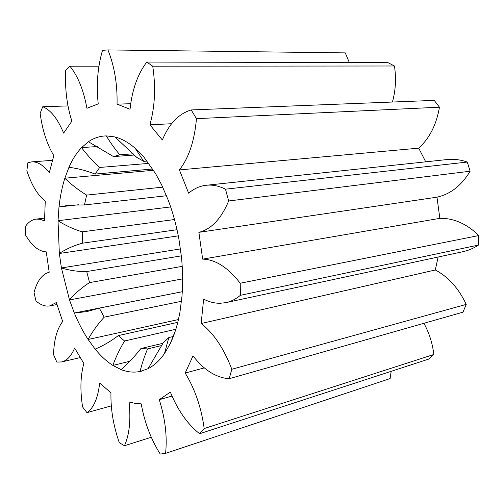 <?xml version="1.0" encoding="UTF-8"?>
<svg xmlns="http://www.w3.org/2000/svg" width="504" height="504" viewBox="0 0 504 504"><rect width="100%" height="100%" fill="white"/><g stroke="black" fill="none" stroke-linecap="round" stroke-linejoin="round"><path stroke-width="0.76" d="M141.208 403.861L135.148 403.364L129.087 401.99C130.952 420.21 129.408 434.788 124.463 445.725L119.303 442.714C113.368 425.748 110.584 409.109 110.968 392.786L99.666 383.046C97.952 398.084 93.725 407.956 86.965 412.663L82.593 406.942C80.01 390.285 80.432 375.795 83.853 363.479L74.636 348.044C71.31 356.044 66.975 360.675 61.627 361.941L56.795 362.061L53.544 354.608C53.985 339.891 57.028 328.854 62.679 321.483L56.347 302.545L49.688 305.909L47.773 306.098C43.842 306.111 39.91 304.391 35.979 300.938L34.033 292.585C37.082 280.961 42.141 274.176 49.203 272.242L46.255 251.868C38.846 251.477 32.004 245.952 25.71 235.299L25.2 226.762C28.306 222.169 31.991 219.618 36.256 219.101L40.32 219.341L44.522 220.916L45.259 201.134C37.655 195.149 31.525 185.012 26.863 170.724L27.89 162.748L31.784 161.866C37.611 161.582 43.445 165.192 49.279 172.683L53.834 155.642C46.973 144.314 42.405 130.196 40.131 113.28L42.752 106.735C50.709 109.935 57.67 118.73 63.643 133.119L71.877 121.168C66.837 105.229 64.783 88.263 65.715 70.276L69.892 66.207C77.868 75.953 83.544 89.983 86.927 108.291L98.23 103.874C96.188 84.855 97.618 67.013 102.514 50.35L107.938 49.928C114.44 66.15 117.476 84.218 117.054 104.152L130.045 109.267C132.092 89.807 137.68 74.069 146.809 62.049L152.743 66.194C155.887 87.236 154.942 106.779 149.902 124.822L162.37 140.011C169.029 123.782 178.649 113.759 191.224 109.935L196.453 118.66C194.563 140.717 188.874 157.802 179.393 169.917L188.647 193.208C194.027 188.546 200.044 185.882 206.703 185.22C212.814 184.666 219.076 185.989 225.49 189.183L228.646 200.976C221.224 218.805 211.302 229.263 198.878 232.344L202.665 259.125C215.573 259.51 228.091 267.548 240.219 283.242L240.421 295.306C235.815 299.143 230.92 301.594 225.723 302.665L220.172 303.276C214.591 303.332 209.078 301.953 203.641 299.124L201.153 323.53C213.69 333.226 223.915 348.472 231.821 369.256L229.181 378.712L227.537 378.599C214.937 376.979 203.433 369.401 193.013 355.862L185.195 373.036C195.067 389.302 201.392 407.812 204.177 428.551L199.609 433.736C187.507 424.173 177.761 410.288 170.371 392.087L159.27 399.685C165.23 418.673 167.334 436.559 165.583 453.354L160.247 454.072C150.91 439.223 144.56 422.484 141.208 403.861M231.821 369.256L466.219 304.403L462.993 312.171L229.181 378.712M225.723 302.665L462.615 251.761C468.197 250.589 473.489 248.359 478.504 245.057L240.421 295.306M134.385 155.018L113.476 156.587L88.389 141.725L81.56 147.622C86.776 154.615 92.818 161.23 99.672 167.46L95.124 174.075C86.392 170.661 77.666 168.399 68.941 167.297L64.84 178.233C71.448 184.691 78.712 190.31 86.638 195.092L84.464 204.945L69.565 205.115L59 206.942L58.029 220.727C65.652 225.603 73.729 229.307 82.24 231.846L82.631 243.167C74.283 245.372 66.515 248.8 59.333 253.455L61.419 267.939C69.665 270.49 78.095 271.694 86.72 271.549L89.548 282.593C82.083 287.362 75.386 293.133 69.47 299.893L74.321 313.009L86.94 311.585L99.313 308.108L104.189 317.148C97.94 323.952 92.578 331.386 88.099 339.457L95.149 349.121C103.207 345.744 110.93 341.233 118.314 335.595L124.564 340.994C119.757 348.976 115.863 357.109 112.871 365.4L121.118 369.634C128.274 363.252 134.877 356.227 140.937 348.529L147.552 348.919C144.238 356.864 141.744 364.386 140.068 371.486L148.075 368.701L163.208 342.84L168.84 337.541L164.436 353.676L170.346 343.451L175.606 330.026M133.188 153.802L119.801 154.791L113.476 156.587M170.339 343.413C173.483 336.88 176.066 329.433 178.095 321.073L179.852 312.789L181.925 296.768C182.996 284.004 182.839 270.717 181.44 256.92L178.895 238.946C176.387 225.25 172.822 212.297 168.197 200.082L161.677 184.899L155.566 173.59L143.785 156.952L135.141 148.195L143.741 161.356L136.767 157.387L114.931 136.937L106.331 135.904C109.916 141.989 114.408 148.289 119.801 154.791M178.309 235.859L59.327 253.474M177.024 229.711L82.631 243.167M181.352 255.849L86.72 271.549M69.47 299.893L61.431 267.952L180.501 248.919M173.332 336.489L168.84 337.541M161.752 345.517L147.552 348.919M162.962 343.287L140.937 348.529M175.846 329.269L124.564 340.994M177.786 322.327L118.314 335.595M181.509 301.266L104.189 317.148M182.284 291.74L99.313 308.108M182.215 266.358L89.548 282.593M174.497 219.53L82.24 231.846M166.509 195.741L84.464 204.945M162.748 187.142L86.638 195.092M147.118 161.085L143.741 161.356M135.141 148.195L135.122 148.214C128.375 142.424 121.653 138.676 114.944 136.968M152.718 169.004L95.124 174.075M148.838 163.378L99.672 167.46M97.618 146.525L81.56 147.59M153.537 170.283L64.833 178.196M78.662 204.75L59 206.942M170.654 206.942L58.017 220.702M182.624 278.863L69.464 299.924M182.284 291.709L74.321 313.009M178.447 319.549L88.099 339.488M129.868 361.242L112.883 365.431M121.118 369.634L121.13 369.615C127.506 372.097 133.818 372.721 140.068 371.486M142.997 370.768L140.087 371.517M164.417 353.663C159.516 360.631 154.073 365.633 148.082 368.663M112.871 365.4C106.64 361.406 100.737 355.981 95.149 349.121M88.099 339.457C82.933 331.544 78.347 322.73 74.34 313.009M59.333 253.455L58.029 220.727M59.012 206.936C60.134 196.617 62.074 187.047 64.84 178.233M68.941 167.297C72.419 159.409 76.627 152.851 81.56 147.622M88.408 141.75C93.908 137.964 99.887 136.017 106.331 135.904M124.463 445.725L151.282 437.264M391.192 371.316L390.102 378.561L165.583 453.354M86.965 412.663L111.308 405.865M172.034 396.043L159.27 399.685M204.177 428.551L433.831 354.482L428.614 359.125L199.609 433.736M204.347 367.889L185.195 373.036M433.831 354.482C432.552 343.47 429.251 333.068 423.914 323.291M466.219 304.403C458.728 288.408 448.421 276.935 435.317 269.98L201.153 323.53M435.317 269.98L438.115 257.021M478.504 245.057L478.8 235.538L240.219 283.242M478.8 235.538C466.71 223.776 453.726 218.049 439.847 218.352L202.665 259.125M439.847 218.352L436.968 197.184L198.878 232.344M436.968 197.184C450.481 194.172 461.525 185.522 470.106 171.228L228.646 200.976M470.106 171.228L467.277 162.055L225.49 189.183M467.277 162.055C460.637 159.743 454.035 158.892 447.476 159.51L446.443 159.623M425.716 161.834L418.717 148.151L179.393 169.917M418.717 148.151C429.559 138.254 436.477 124.601 439.463 107.201L196.453 118.66M439.463 107.201L434.234 100.391L191.224 109.935M42.752 106.735L68.002 105.922M171.599 123.726L149.902 124.822M392.421 102.035C395.671 90.279 396.339 78.265 394.43 65.993L152.743 66.194M394.43 65.993L388.093 62.691L146.809 62.049M69.892 66.207L98.929 66.181M130.731 103.711L117.054 104.152M349.341 62.59L345.284 52.889L107.938 49.928M61.627 361.941L80.105 357.62M49.688 305.909L56.946 304.548M36.256 219.101L44.535 218.119M206.703 185.22L447.476 159.51M31.784 161.866L52.385 160.335"/></g></svg>
